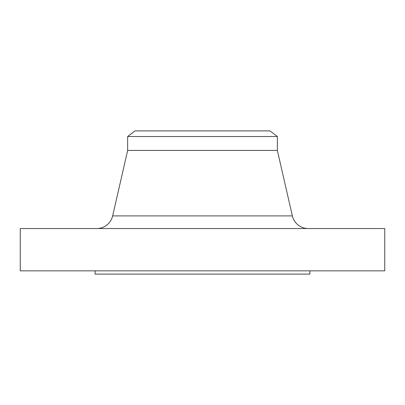 <?xml version="1.0" encoding="UTF-8"?>
<svg xmlns="http://www.w3.org/2000/svg" width="405" height="405" viewBox="0 0 405 405"><rect width="100%" height="100%" fill="white"/><g stroke="black" fill="none" stroke-linecap="round" stroke-linejoin="round"><path stroke-width="0.61" d="M292.354 215.9L112.646 215.9A16.271 16.271 0 0 1 96.785 228.536A16.271 16.271 0 0 0 112.646 215.9L292.354 215.9L277.354 150.427L277.354 136.515L270.039 130.901L134.961 130.901L127.646 136.515L277.354 136.515L127.646 136.515L127.646 150.427L277.354 150.427L127.646 150.427L112.646 215.9L127.646 150.427L127.646 136.515L134.961 130.901L270.039 130.901L277.354 136.515L277.354 150.427L292.354 215.9A16.271 16.271 0 0 0 308.215 228.536M384.75 270.844L384.75 228.536L20.25 228.536L20.25 270.844L384.75 270.844L20.25 270.844L20.25 228.536L384.75 228.536L384.75 270.844M309.896 274.099L309.896 270.844L309.896 274.099L95.104 274.099L309.896 274.099M95.104 270.844L95.104 274.099L95.104 270.844"/></g></svg>

